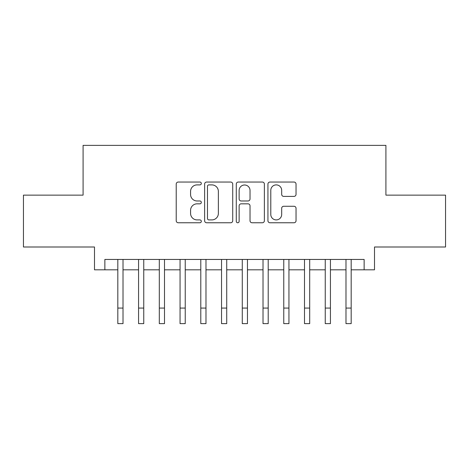 <?xml version="1.0" encoding="UTF-8"?>
<svg xmlns="http://www.w3.org/2000/svg" width="469" height="469" viewBox="0 0 469 469"><rect width="100%" height="100%" fill="white"/><g stroke="black" fill="none" stroke-linecap="round" stroke-linejoin="round"><path stroke-width="0.7" d="M201.312 183.467A1.425 1.425 0 0 0 199.888 182.042L178.255 182.042A2.034 2.034 0 0 0 176.221 184.077L176.221 220.723A2.034 2.034 0 0 0 178.255 222.763L199.888 222.763A1.425 1.425 0 0 0 201.312 221.339A1.425 1.425 0 0 0 199.888 219.908L197.091 219.908A6.513 6.513 0 0 1 190.572 213.395L190.572 210.341A6.513 6.513 0 0 1 197.091 203.827L199.888 203.827A1.425 1.425 0 0 0 201.312 202.403A1.425 1.425 0 0 0 199.888 200.978L197.091 200.978A6.513 6.513 0 0 1 190.572 194.459L190.572 191.405A6.513 6.513 0 0 1 197.091 184.892L199.888 184.892A1.425 1.425 0 0 0 201.312 183.467M293.999 196.394A2.034 2.034 0 0 0 296.039 194.359L296.039 184.077A2.034 2.034 0 0 0 293.999 182.042L269.974 182.042A2.034 2.034 0 0 0 267.94 184.077L267.94 220.723A2.034 2.034 0 0 0 269.974 222.763L293.999 222.763A2.034 2.034 0 0 0 296.039 220.723L296.039 208.306A2.034 2.034 0 0 0 293.999 206.272L283.722 206.272A2.034 2.034 0 0 0 281.681 208.306L281.681 214.462A5.446 5.446 0 0 1 276.235 219.908A5.446 5.446 0 0 1 270.789 214.462L270.789 190.338A5.446 5.446 0 0 1 276.235 184.892A5.446 5.446 0 0 1 281.681 190.338L281.681 194.359A2.034 2.034 0 0 0 283.722 196.394L293.999 196.394M104.863 269.816L104.863 259.445L364.137 259.445L364.137 269.816L374.508 269.816L374.508 246.999L445.55 246.999L445.55 195.139L385.917 195.139L385.917 145.361L83.083 145.361L83.083 195.139L23.45 195.139L23.45 246.999L94.492 246.999L94.492 269.816L117.825 269.816M232.718 184.077A2.034 2.034 0 0 0 230.684 182.042L206.659 182.042A2.034 2.034 0 0 0 204.625 184.077L204.625 220.723A2.034 2.034 0 0 0 206.659 222.763L230.684 222.763A2.034 2.034 0 0 0 232.718 220.723L232.718 184.077M238.316 182.042L262.341 182.042A2.034 2.034 0 0 1 264.375 184.077L264.375 220.723A2.034 2.034 0 0 1 262.341 222.763L252.058 222.763A2.034 2.034 0 0 1 250.024 220.723L250.024 205.862A2.034 2.034 0 0 0 247.99 203.827L241.166 203.827A2.034 2.034 0 0 0 239.131 205.862L239.131 221.339A1.425 1.425 0 0 1 237.707 222.763A1.425 1.425 0 0 1 236.282 221.339L236.282 184.077A2.034 2.034 0 0 1 238.316 182.042M123.013 269.816L138.566 269.816M143.754 269.816L159.308 269.816M164.496 269.816L180.055 269.816M185.237 269.816L200.796 269.816M205.979 269.816L221.538 269.816M226.72 269.816L242.28 269.816M247.462 269.816L263.021 269.816M268.204 269.816L283.763 269.816M288.945 269.816L304.504 269.816M309.692 269.816L325.246 269.816M330.434 269.816L345.987 269.816M351.175 269.816L364.137 269.816M208.898 184.892A1.425 1.425 0 0 0 207.474 186.316L207.474 218.484A1.425 1.425 0 0 0 208.898 219.908L211.847 219.908A6.513 6.513 0 0 0 218.366 213.395L218.366 191.405A6.513 6.513 0 0 0 211.847 184.892L208.898 184.892M250.024 190.443A5.446 5.446 0 0 0 244.578 184.997A5.446 5.446 0 0 0 239.131 190.443L239.131 198.938A2.034 2.034 0 0 0 241.166 200.978L247.99 200.978A2.034 2.034 0 0 0 250.024 198.938L250.024 190.443M117.825 308.08L123.013 308.08L123.013 323.639L117.825 323.639L117.825 259.445M123.013 308.08L123.013 259.445M138.566 323.639L143.754 323.639L138.566 323.639L138.566 259.445M143.754 323.639L143.754 259.445M159.308 323.639L164.496 323.639L159.308 323.639L159.308 259.445M164.496 323.639L164.496 259.445M180.055 323.639L185.237 323.639L180.055 323.639L180.055 259.445M185.237 323.639L185.237 259.445M200.796 323.639L205.979 323.639L200.796 323.639L200.796 259.445M205.979 323.639L205.979 259.445M221.538 323.639L226.72 323.639L221.538 323.639L221.538 259.445M226.72 323.639L226.72 259.445M242.28 323.639L247.462 323.639L242.28 323.639L242.28 259.445M247.462 323.639L247.462 259.445M263.021 323.639L268.204 323.639L263.021 323.639L263.021 259.445M268.204 323.639L268.204 259.445M283.763 323.639L288.945 323.639L283.763 323.639L283.763 259.445M288.945 323.639L288.945 259.445M304.504 323.639L309.692 323.639L304.504 323.639L304.504 259.445M309.692 323.639L309.692 259.445M325.246 323.639L330.434 323.639L325.246 323.639L325.246 259.445M330.434 323.639L330.434 259.445M345.987 323.639L351.175 323.639L345.987 323.639L345.987 259.445M351.175 323.639L351.175 259.445M138.566 308.08L143.754 308.08M159.308 308.08L164.496 308.08M180.055 308.08L185.237 308.08M200.796 308.08L205.979 308.08M221.538 308.08L226.72 308.08M242.28 308.08L247.462 308.08M263.021 308.08L268.204 308.08M283.763 308.08L288.945 308.08M304.504 308.08L309.692 308.08M325.246 308.08L330.434 308.08M345.987 308.08L351.175 308.08"/></g></svg>
